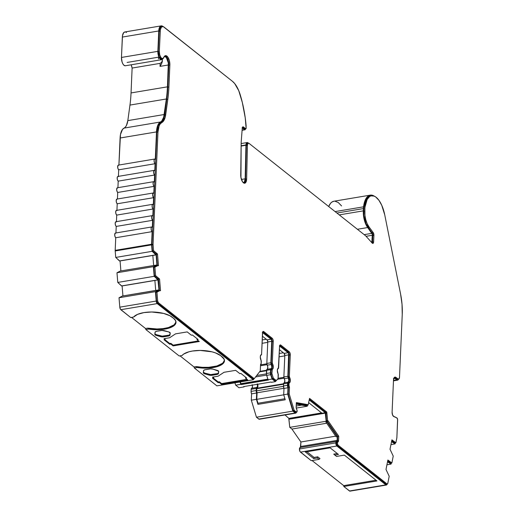 <?xml version="1.0" encoding="UTF-8"?>
<svg xmlns="http://www.w3.org/2000/svg" width="517" height="517" viewBox="0 0 517 517"><rect width="100%" height="100%" fill="white"/><g stroke="black" fill="none" stroke-linecap="round" stroke-linejoin="round"><path stroke-width="0.78" d="M133.586 317.063A20.945 8.22 2.5 0 1 143.894 312.604L137.509 314.388L133.586 317.063L130.717 317.541L120.829 309.702L157.233 303.602A2.462 1.079 -99.5 0 1 156.205 301.056L155.436 291.653L158.758 289.921L122.355 296.028L119.033 297.753L155.436 291.653L119.033 297.753L119.802 307.156L156.205 301.056L119.802 307.156A2.462 1.079 80.5 0 0 120.829 309.702L157.233 303.602L253.285 379.756L254.099 378.709L253.285 379.756L216.882 385.856L194.347 367.988L193.998 366.934L196.182 366.572A20.945 8.22 -177.5 0 0 224.462 360.433L222.646 363.238L216.959 365.965L208.584 367.322L202.328 367.316L196.182 366.572L197.21 367.509L196.182 366.572L193.998 366.934L180.006 355.845L193.998 366.934L194.347 367.988L197.21 367.509L194.347 367.988L216.882 385.856L253.285 379.756L157.233 303.602L156.205 301.056L155.436 291.653L158.984 289.979L122.355 296.028L119.033 297.753L119.802 307.156L120.467 309.295L130.717 317.541L133.586 317.063M182.062 355.496A20.945 8.22 2.5 0 1 192.369 351.043A20.945 8.22 2.5 0 1 220.597 355.586L222.11 356.788A20.945 8.22 2.5 0 1 224.468 360.814A20.945 8.22 2.5 0 1 197.21 367.509L203.278 368.117L209.372 368.02L214.956 367.219L219.563 365.79L222.782 363.852L224.346 361.57L224.113 359.147L220.597 355.586L215.486 352.891L212.099 351.857L200.215 350.436L192.369 351.043L188.931 351.799L183.671 354.067L182.062 355.496L179.199 355.98L182.062 355.496M241.148 143.364A17.248 7.561 -99.5 0 1 241.18 142.395A17.248 7.561 -99.5 0 1 241.239 141.412A17.248 7.561 80.5 0 0 241.18 142.395A17.248 7.561 80.5 0 0 241.148 143.364L240.954 177.564L242.531 181.797L243.649 182.96L244.774 183.225L245.737 182.546L246.635 178.901A6.372 2.792 -99.5 0 1 244.741 183.231A6.372 2.792 -99.5 0 1 240.735 175.134L241.148 143.364M271.289 369.448A3.283 1.441 80.5 0 0 272.207 367.29A3.283 1.441 80.5 0 0 271.412 363.936L272.504 363.755A0.821 0.362 -99.5 0 1 272.304 362.882L273.241 341.433L272.149 341.621A2.462 1.079 80.5 0 0 271.115 338.454L272.207 338.273L263.748 331.565L262.914 331.591L262.636 332.134L261.576 354.378L260.607 355.476L260.29 356.93L261.079 360.42A3.283 1.441 -99.5 0 1 260.29 356.93A3.283 1.441 -99.5 0 1 261.259 354.895A3.283 1.441 -99.5 0 1 261.318 354.888L261.331 354.882A0.821 0.362 -99.5 0 1 261.318 354.888L261.201 354.908M288.337 382.961A3.283 1.441 80.5 0 0 289.249 380.803A3.283 1.441 80.5 0 0 288.454 377.449L289.546 377.268A0.821 0.362 -99.5 0 1 289.352 376.395L290.289 354.946L289.197 355.127A2.462 1.079 80.5 0 0 288.156 351.967L289.249 351.78L280.789 345.078L279.962 345.104L279.555 346.442L278.618 367.884A0.821 0.362 -99.5 0 1 278.379 368.395L277.655 368.989L277.332 370.443L278.12 373.933A3.283 1.441 -99.5 0 1 277.332 370.443A3.283 1.441 -99.5 0 1 278.308 368.408A3.283 1.441 -99.5 0 1 278.366 368.401L278.372 368.395A0.821 0.362 -99.5 0 1 278.366 368.401L278.249 368.421M391.033 464.104L386.929 464.789L391.033 464.104L391.233 463.077L391.033 464.104L387.524 461.823L391.033 464.104M336.502 441.421L300.19 447.509A2.462 1.079 80.5 0 0 300.144 447.515A2.462 1.079 80.5 0 0 299.421 448.995A2.462 1.079 80.5 0 0 300.461 452.117L336.864 446.016L385.882 484.875L349.479 490.982A2.462 1.079 80.5 0 0 349.983 491.144L386.386 485.043A2.462 1.079 -99.5 0 1 385.882 484.875L349.479 490.982L343.824 486.497L376.951 480.946L344.38 455.122L336.554 456.433L334.809 455.05L338.448 454.443L330.117 447.838L305.366 451.987L313.696 458.592L317.335 457.984L319.079 459.361L311.253 460.673L300.461 452.117L336.864 446.016A2.462 1.079 -99.5 0 1 335.824 442.895A2.462 1.079 -99.5 0 1 336.548 441.408A2.462 1.079 -99.5 0 1 336.593 441.408L335.824 442.895L299.421 448.995L335.824 442.895L336.095 444.736L336.864 446.016L385.882 484.875L386.593 484.959L387.052 484.067M387.046 484.099A2.462 1.079 -99.5 0 1 386.386 485.043M395.046 443.916L390.955 444.601L395.046 443.916L395.253 442.888L395.046 443.916L391.543 441.641L395.046 443.916M396.177 417.684L395.686 417.258A2.462 1.079 -99.5 0 1 396.054 417.536M395.686 417.258L393.327 416.23L395.686 417.258M393.915 378.121A4.104 1.803 -99.5 0 1 393.999 378.101A4.104 1.803 -99.5 0 1 394.846 378.379L393.754 378.56L394.846 378.379L396.739 379.879L393.489 380.428L396.739 379.879L397.476 380.169L398.588 378.942M398.51 379.168A4.104 1.803 -99.5 0 1 397.579 380.157A4.104 1.803 -99.5 0 1 396.739 379.879L394.846 378.379L393.456 378.425M374.683 196.415L371.342 195.09L368.272 195.975L365.765 198.987L364.795 201.21L363.548 206.819A14.405 6.314 80.5 0 0 363.406 208.597L336.916 213.036L363.406 208.597A14.405 6.314 -99.5 0 1 363.548 206.819L335.087 211.589L363.548 206.819A23.491 10.301 -99.5 0 1 370.262 195.142A23.491 10.301 -99.5 0 1 374.334 196.176M370.262 195.142L333.859 201.242A23.491 10.301 80.5 0 0 328.689 206.516L330.531 203.33L331.869 202.076L333.885 201.236M363.302 210.865L339.255 214.891L363.302 210.865L363.47 215.395L364.323 220.009L365.777 224.21L367.671 227.551A14.405 6.314 -99.5 0 1 363.302 210.865L363.406 208.597L363.302 210.865M371.833 242.699L372.311 234.201L367.671 227.551L357.396 229.277L367.671 227.551L371.93 233.341L364.162 234.64L371.93 233.341A1.641 0.717 -99.5 0 1 372.427 235.241L366.081 236.308L372.427 235.241L372.143 241.762L371.167 241.93L372.143 241.762A1.641 0.717 -99.5 0 1 371.846 242.686M127.822 120.616L164.225 114.515L166.364 98.98L129.961 105.08L127.822 120.616L164.225 114.515A16.428 7.199 -99.5 0 1 160.464 121.993L124.067 128.1A16.428 7.199 80.5 0 0 127.822 120.616L129.961 105.08A82.132 36.003 80.5 0 0 131.04 92.937L167.437 86.837A82.132 36.003 -99.5 0 1 166.364 98.98L129.961 105.08A82.132 36.003 80.5 0 0 131.04 92.937L167.437 86.837A82.132 36.003 -99.5 0 1 166.364 98.98L163.676 117.172L161.756 120.997L160.464 121.993L124.067 128.1A16.428 7.199 80.5 0 0 120.093 138.007L156.496 131.906A16.428 7.199 -99.5 0 1 160.464 121.993L158.932 123.279L157.717 125.45L156.496 131.906L120.093 138.007L118.91 165.039L120.48 134.491L122.535 129.379L125.36 127.098L126.445 125.469L127.822 120.616M155.3 159.184L156.496 131.906L155.3 159.184L154.467 159.21L154.066 160.548L154.331 162.416L155.106 163.715A2.462 1.079 -99.5 0 1 154.072 161.078A2.462 1.079 -99.5 0 1 154.796 159.023A2.462 1.079 -99.5 0 1 155.3 159.184M154.796 159.023L118.393 165.123A2.462 1.079 80.5 0 0 117.669 167.185A2.462 1.079 80.5 0 0 118.703 169.815L155.106 163.715L118.703 169.815L118.419 176.355L118.703 169.815L117.928 168.516L117.663 166.655L118.458 165.117M154.809 170.507L155.106 163.715L154.809 170.507L153.976 170.532L153.575 171.87L153.833 173.738L154.609 175.037A2.462 1.079 -99.5 0 1 153.581 172.4A2.462 1.079 -99.5 0 1 154.299 170.339A2.462 1.079 -99.5 0 1 154.809 170.507M154.299 170.339L117.902 176.446A2.462 1.079 80.5 0 0 117.178 178.501A2.462 1.079 80.5 0 0 118.206 181.137L154.609 175.037L118.206 181.137L117.921 187.677L118.206 181.137L117.43 179.838L117.172 177.971L117.572 176.633L118.406 176.607M154.312 181.829L154.609 175.037L154.312 181.829L153.478 181.855L153.077 183.192L153.342 185.054L154.118 186.353A2.462 1.079 -99.5 0 1 153.084 183.722A2.462 1.079 -99.5 0 1 153.808 181.661A2.462 1.079 -99.5 0 1 154.312 181.829M153.808 181.661L117.404 187.761A2.462 1.079 80.5 0 0 116.68 189.823A2.462 1.079 80.5 0 0 117.714 192.46L154.118 186.353L117.714 192.46L117.43 198.993L117.714 192.46L116.939 191.161L116.674 189.293L117.469 187.755M153.82 193.145L154.118 186.353L153.82 193.145L152.987 193.171L152.586 194.508L152.845 196.376L153.62 197.675A2.462 1.079 -99.5 0 1 152.593 195.038A2.462 1.079 -99.5 0 1 153.31 192.983A2.462 1.079 -99.5 0 1 153.82 193.145M153.31 192.983L116.907 199.084A2.462 1.079 80.5 0 0 116.189 201.145A2.462 1.079 80.5 0 0 117.217 203.776L153.62 197.675L117.217 203.776L116.932 210.316L117.217 203.776L116.441 202.477L116.183 200.615L116.971 199.077M153.323 204.467L153.62 197.675L153.323 204.467L152.496 204.493L152.088 205.831L152.353 207.698L153.129 208.997A2.462 1.079 -99.5 0 1 152.095 206.361A2.462 1.079 -99.5 0 1 152.819 204.299A2.462 1.079 -99.5 0 1 153.323 204.467M152.819 204.299L116.415 210.406A2.462 1.079 80.5 0 0 115.692 212.461A2.462 1.079 80.5 0 0 116.726 215.098L153.129 208.997L116.726 215.098L116.441 221.638L116.726 215.098L115.95 213.799L115.685 211.931L116.092 210.593L116.92 210.568M152.832 215.789L153.129 208.997L152.832 215.789L151.998 215.815L151.597 217.153L151.856 219.014L152.631 220.313A2.462 1.079 -99.5 0 1 151.604 217.683A2.462 1.079 -99.5 0 1 152.328 215.621A2.462 1.079 -99.5 0 1 152.832 215.789M152.328 215.621L115.924 221.722A2.462 1.079 80.5 0 0 115.201 223.783A2.462 1.079 80.5 0 0 116.228 226.42L152.631 220.313L116.228 226.42L115.944 232.96L116.228 226.42L115.459 225.115L115.194 223.254L115.595 221.916L116.428 221.89M152.334 227.105L152.631 220.313L152.334 227.105L151.507 227.137L151.1 228.469L151.365 230.336L152.14 231.635A2.462 1.079 -99.5 0 1 151.106 228.999A2.462 1.079 -99.5 0 1 151.83 226.944A2.462 1.079 -99.5 0 1 152.334 227.105M151.83 226.944L115.427 233.044A2.462 1.079 80.5 0 0 114.709 235.106A2.462 1.079 80.5 0 0 115.737 237.736L152.14 231.635L115.737 237.736L115.188 250.351L151.591 244.25L152.14 231.635L151.591 244.25L115.188 250.351A2.462 1.079 80.5 0 0 115.201 250.965L151.604 244.864A2.462 1.079 -99.5 0 1 151.591 244.25A2.462 1.079 80.5 0 0 151.604 244.864L115.201 250.965L115.73 257.427L152.134 251.327L151.604 244.864L152.134 251.327L115.73 257.427L119.479 260.943L155.882 254.842L152.134 251.327L156.102 254.9L156.929 264.975L120.306 271.024L116.978 272.75L153.381 266.649L156.709 264.917L153.381 266.649L116.978 272.75L117.773 282.424L154.176 276.324L153.381 266.649L154.176 276.324L117.773 282.424L121.527 285.946L157.931 279.846L154.176 276.324L158.157 279.897L158.984 289.979L157.931 279.846L121.527 285.946L158.157 279.897L154.88 280.447L155.701 290.438L154.88 280.447L121.754 286.004L117.773 282.424L116.978 272.75L120.306 271.024L156.929 264.975L156.102 254.9L119.479 260.943L156.102 254.9L152.825 255.45L153.646 265.434L152.825 255.45L119.705 261.001L115.73 257.427L115.201 250.965A2.462 1.079 -99.5 0 1 115.188 250.351L115.737 237.736L114.961 236.437L114.703 234.576L115.491 233.038M279.374 345.899L288.124 352.723L288.641 353.589L287.879 376.279L288.867 380.635L287.575 383.194L287.497 385.928L287.988 387.75L287.71 394.083L292.848 411.125L295.201 412.986L258.797 419.087L256.451 417.225L292.848 411.125L295.201 412.986L258.797 419.087A2.462 1.079 80.5 0 0 259.301 419.255L295.705 413.154A2.462 1.079 -99.5 0 1 295.201 412.986L296.021 412.967L296.435 411.668M296.364 412.211A2.462 1.079 -99.5 0 1 295.705 413.154M241.116 145.762L245.963 144.947A4.104 1.803 -99.5 0 1 247.171 142.55A4.104 1.803 -99.5 0 1 248.011 142.821L246.654 142.834L245.95 145.245L241.116 146.059L245.95 145.245L245.161 178.824L241.426 179.444L245.161 178.824A5.551 2.436 -99.5 0 1 243.513 182.604A5.551 2.436 -99.5 0 1 243.21 182.617L244.379 182.003L245.161 178.824L245.963 144.947L241.116 145.762M242.292 127.893A1.641 0.717 -99.5 0 1 242.357 127.938L244.593 129.709L242.111 130.122L244.903 129.819L245.413 128.63M245.407 128.907A1.641 0.717 -99.5 0 1 244.929 129.819A1.641 0.717 -99.5 0 1 244.593 129.709L242.072 127.822M162.984 26.516L161.394 25.85L160.096 26.509L159.171 28.312L158.751 30.968A8.214 3.6 -99.5 0 1 161.181 25.869A8.214 3.6 -99.5 0 1 162.868 26.425L162.984 26.516M161.181 25.869L124.778 31.976A8.214 3.6 80.5 0 0 122.348 37.069L158.751 30.968L122.348 37.069L121.463 57.445L157.866 51.345L158.751 30.968L157.937 53.329L158.971 57.154L160.742 59.455L161.679 59.681L163.126 58.156M337.11 440.381A1.641 0.717 -99.5 0 1 336.619 441.402A1.641 0.717 -99.5 0 1 336.593 441.408L337.11 440.381L300.707 446.488L337.11 440.381L337.271 436.671L327.035 421.924L337.271 436.671L337.11 440.381M300.222 447.502A1.641 0.717 80.5 0 0 300.707 446.488L300.9 441.983L335.688 436.154L300.9 441.983L291.924 429.052L289.779 427.346L288.861 419.248L325.258 413.148L326.182 421.245L289.779 427.346L326.182 421.245L327.035 421.924L325.943 422.105L336.179 436.852L337.271 436.671L336.179 436.852L325.943 422.105L327.035 421.924L326.182 421.245L325.258 413.148L288.861 419.248L288.88 418.796L322.007 413.238L325.283 412.695L325.258 413.148L325.283 412.695L322.007 413.238L308.701 402.698L322.007 413.238L288.88 418.796L289.779 427.346L291.924 429.052L300.9 441.983L300.383 447.425M296.254 408.075L307.247 406.233L307.512 405.179L307.247 406.233L296.254 408.075M365.868 236.069L372.214 243.087L373.145 243.287L373.617 241.885A2.462 1.079 -99.5 0 1 372.886 243.41A2.462 1.079 -99.5 0 1 372.214 243.087L365.868 236.069A7.393 3.238 -99.5 0 0 365.364 235.59A7.393 3.238 -99.5 0 1 365.868 236.069M372.285 243.158A2.462 1.079 80.5 0 0 372.524 242.066L373.617 241.885L373.901 235.358L372.809 235.545L372.524 242.066L373.617 241.885L373.901 235.358L372.809 235.545A2.462 1.079 80.5 0 0 372.059 232.689L373.151 232.508A2.462 1.079 -99.5 0 1 373.901 235.358L373.151 232.508L368.892 226.717L367.8 226.898L372.059 232.689L373.151 232.508L368.892 226.717A13.584 5.952 -99.5 0 1 364.776 210.981L363.684 211.162A13.584 5.952 80.5 0 0 367.8 226.898L368.892 226.717L367.109 223.564L365.739 219.602L364.931 215.253L364.873 208.713L363.781 208.9L363.684 211.162L364.776 210.981L364.873 208.713A13.584 5.952 -99.5 0 1 365.008 207.039L363.916 207.22A13.584 5.952 80.5 0 0 363.781 208.9L364.873 208.713A13.584 5.952 -99.5 0 1 365.008 207.039A22.67 9.939 -99.5 0 1 371.49 195.769A22.67 9.939 -99.5 0 1 384.751 214.891L400.572 293.947A40.248 17.643 -99.5 0 1 402.245 314.407L399.512 377.126A3.283 1.441 -99.5 0 1 398.536 379.168A3.283 1.441 -99.5 0 1 397.864 378.942L396.772 379.129A3.283 1.441 80.5 0 0 397.444 379.349L398.536 379.168M371.49 195.769L370.398 195.949A22.67 9.939 80.5 0 0 363.916 207.22L365.008 207.039L367.148 199.478L369.571 196.57L370.999 195.878L374.134 196.092L375.756 196.996L378.929 200.292L381.746 205.288L384.751 214.891L400.572 293.947L402.032 304.332L402.245 314.407L399.512 377.126L398.975 378.909L398.452 379.174L395.97 377.442L394.878 377.623L396.772 379.129L397.864 378.942L395.97 377.442L394.878 377.623A4.931 2.158 80.5 0 0 394.439 377.365M393.502 380.169A4.931 2.158 -99.5 0 1 394.956 377.113A4.931 2.158 -99.5 0 1 395.97 377.442L395.085 377.1L394.303 377.494L393.502 380.169L392.099 412.152L392.545 414.892L393.754 416.534A3.283 1.441 -99.5 0 1 392.099 412.152L393.502 380.169M336.683 442.222L337.775 442.035A1.641 0.717 -99.5 0 1 337.808 442.035L337.291 443.011A1.641 0.717 -99.5 0 1 337.775 442.035L336.716 442.216A1.641 0.717 80.5 0 0 336.683 442.222A1.641 0.717 80.5 0 0 336.199 443.198L337.291 443.011L337.989 445.079A1.641 0.717 -99.5 0 1 337.291 443.011L336.199 443.198A1.641 0.717 80.5 0 0 336.897 445.26L337.989 445.079L387.007 483.938L337.989 445.079L336.897 445.26L385.915 484.125L387.252 484.054L387.782 483.401L389.204 476.28L385.999 469.462L387.879 460.027L391.86 462.974L393.23 456.091L390.025 449.279L391.905 439.838L395.873 442.778L396.823 438.028A1.641 0.717 -99.5 0 0 396.869 437.66L397.592 419.365L396.81 417.865L393.754 416.534L396.81 417.865A1.641 0.717 -99.5 0 1 397.638 420.056L396.869 437.66A1.641 0.717 -99.5 0 1 396.823 438.028L395.873 442.778L394.781 442.966L395.873 442.778L392.416 440.536L391.744 440.646L392.416 440.536L391.905 439.838L390.025 449.279L393.23 456.091L391.86 462.974L390.768 463.154L391.86 462.974L388.39 460.718L387.718 460.834L388.39 460.718L387.879 460.027L385.999 469.462L389.204 476.28L387.782 483.401A1.641 0.717 -99.5 0 1 387.343 484.048A1.641 0.717 -99.5 0 1 387.007 483.938L385.915 484.125A1.641 0.717 80.5 0 0 386.251 484.235L387.343 484.048M391.686 440.949L394.781 442.966L391.686 440.949M387.66 461.138L390.768 463.154L387.66 461.138M338.577 440.497A2.462 1.079 -99.5 0 1 337.847 442.029A2.462 1.079 -99.5 0 1 337.808 442.035L338.499 441.111L338.764 436.232L337.672 436.413L337.485 440.684L338.577 440.497L338.764 436.232L328.217 421.025L327.125 421.213L337.672 436.413L338.764 436.232L328.217 421.025L327.578 420.521L326.486 420.702L327.125 421.213L328.217 421.025L327.578 420.521L326.738 413.135L325.645 413.322L326.486 420.702L327.578 420.521L326.783 412.055L325.691 412.236L325.645 413.322L326.738 413.135L326.783 412.055L309.554 398.394L308.1 405.082L307.008 405.263L308.1 405.082L307.46 404.572L306.368 404.759L307.008 405.263L306.368 404.759L307.46 404.572L296.344 402.601L296.176 407.551L296.752 409.483A2.462 1.079 -99.5 0 1 296.157 406.866L296.344 402.601L307.46 404.572L308.1 405.082L309.554 398.394L326.783 412.055L325.691 412.236L309.509 399.408L325.691 412.236L326.486 420.702L337.672 436.413L337.485 440.684L338.577 440.497M336.813 442.197A2.462 1.079 80.5 0 0 337.485 440.684L337.006 442.093M296.331 402.976L306.368 404.759L296.331 402.976M289.274 382.806L288.215 382.981A0.821 0.362 80.5 0 0 288.202 382.981A0.821 0.362 80.5 0 0 287.956 383.491L289.048 383.31L288.958 385.411L289.048 383.31L287.956 383.491L287.866 385.598L288.958 385.411L289.481 387.356A1.641 0.717 -99.5 0 1 288.958 385.411L287.866 385.598A1.641 0.717 80.5 0 0 288.389 387.537L289.481 387.356L289.197 393.909L289.481 387.356L288.389 387.537L288.105 394.09L289.197 393.909L294.147 410.317L289.197 393.909L288.105 394.09L293.055 410.504L294.147 410.317L296.325 412.049L294.147 410.317L293.055 410.504L295.233 412.23L296.616 412.165L297.146 411.183L296.752 409.483A1.641 0.717 -99.5 0 1 297.146 411.183A1.641 0.717 -99.5 0 1 296.661 412.159A1.641 0.717 -99.5 0 1 296.325 412.049L295.233 412.23A1.641 0.717 80.5 0 0 295.569 412.34L296.661 412.159M289.048 383.31A0.821 0.362 -99.5 0 1 289.294 382.8A0.821 0.362 -99.5 0 1 289.307 382.8L290.018 382.212L290.334 380.751L289.546 377.268A3.283 1.441 -99.5 0 1 290.341 380.693A3.283 1.441 -99.5 0 1 289.365 382.793A3.283 1.441 -99.5 0 1 289.307 382.8L289.048 383.31M288.602 382.813L289.242 380.939L288.454 377.449L289.546 377.268L289.352 376.395L288.26 376.576A0.821 0.362 80.5 0 0 288.454 377.449L288.26 376.576L289.352 376.395L290.289 354.946L289.197 355.127L288.26 376.576L289.197 355.127L288.932 353.266L288.156 351.967L289.249 351.78A2.462 1.079 -99.5 0 1 290.289 354.946L290.024 353.085L289.249 351.78L280.789 345.078L279.859 345.233L280.789 345.078A2.462 1.079 -99.5 0 0 280.285 344.91A2.462 1.079 -99.5 0 0 279.555 346.442L278.366 368.401M279.8 345.343L288.156 351.967L279.8 345.343M278.12 373.933A0.821 0.362 -99.5 0 1 278.32 374.806L278.178 377.953A1.641 0.717 -99.5 0 1 277.913 378.845L276.337 380.583L275.244 380.771L276.337 380.583L273.364 378.231L272.272 378.412L275.244 380.771L272.272 378.412L273.364 378.231L272.045 374.192L270.953 374.373L272.272 378.412L270.953 374.373L272.045 374.192A1.641 0.717 -99.5 0 1 271.864 372.951L270.772 373.132A1.641 0.717 80.5 0 0 270.953 374.373L270.772 373.132L271.864 372.951L272.007 369.797L270.914 369.978L270.772 373.132L270.914 369.978L272.007 369.797A0.821 0.362 -99.5 0 1 272.246 369.287L271.173 369.468A0.821 0.362 80.5 0 0 271.154 369.474A0.821 0.362 80.5 0 0 270.914 369.978L271.173 369.468L272.246 369.287A0.821 0.362 -99.5 0 1 272.265 369.287L272.97 368.699L273.293 367.238L272.504 363.755A3.283 1.441 -99.5 0 1 273.293 367.18A3.283 1.441 -99.5 0 1 272.317 369.28A3.283 1.441 -99.5 0 1 272.265 369.287L271.897 373.571L273.364 378.231L276.337 380.583L278.101 378.489L278.12 373.933M271.561 369.306L272.2 367.425L271.412 363.936L272.504 363.755L272.304 362.882L271.212 363.063A0.821 0.362 80.5 0 0 271.412 363.936L271.212 363.063L272.304 362.882L273.241 341.433L272.149 341.621L271.212 363.063L272.149 341.621L271.89 339.753L271.115 338.454L272.207 338.273A2.462 1.079 -99.5 0 1 273.241 341.433L272.982 339.572L272.207 338.273L263.748 331.565L262.817 331.72L263.748 331.565A2.462 1.079 -99.5 0 0 263.243 331.397A2.462 1.079 -99.5 0 0 262.513 332.929L261.576 354.378A0.821 0.362 -99.5 0 1 261.337 354.882M262.759 331.83L271.115 338.454L262.759 331.83M165.511 56.082L167.521 58.686L168.251 60.748L168.775 65.271L169.867 65.09L169.343 60.56L167.663 56.889L165.543 55.642L164.606 56.153L163.895 57.368A6.98 3.063 -99.5 0 1 165.492 55.649A6.98 3.063 -99.5 0 1 169.867 65.09L168.91 86.953A82.953 36.364 80.5 0 1 167.825 99.219L165.11 117.546L163.094 121.56L160.283 123.828L159.126 125.896L157.963 132.022L153.058 244.367A1.641 0.717 -99.5 0 0 153.071 244.774L153.549 250.661L157.504 254.002L158.467 265.693L157.924 265.557L154.893 267.134L155.598 275.658L159.559 279.006L160.516 290.696L159.979 290.56L156.948 292.137L157.672 300.965L158.357 302.665L254.241 378.683L260.264 370.928L260.549 364.427L261.182 363.419L261.079 360.42A0.821 0.362 -99.5 0 1 261.272 361.293L261.182 363.419A1.641 0.717 -99.5 0 1 260.697 364.44A1.641 0.717 -99.5 0 1 260.549 364.427L260.264 370.928L254.241 378.683L253.149 378.864L254.241 378.683L213.611 346.468L158.357 302.665L157.265 302.846L253.149 378.864L157.265 302.846L158.357 302.665A1.641 0.717 -99.5 0 1 157.672 300.965L156.58 301.146A1.641 0.717 80.5 0 0 157.265 302.846L156.58 301.146L157.672 300.965L156.948 292.137L155.856 292.325L156.58 301.146L155.856 292.325L159.979 290.56L158.887 290.741L155.856 292.325L158.887 290.741L160.516 290.696L159.559 279.006L158.467 279.186L159.404 290.657L158.467 279.186L159.559 279.006L157.924 279.051L159.016 278.87L155.598 275.658L154.505 275.839L157.924 279.051L154.505 275.839L155.598 275.658L154.893 267.134L153.801 267.321L154.505 275.839L153.801 267.321L154.893 267.134L157.924 265.557L156.832 265.744L153.801 267.321L156.832 265.744L158.467 265.693L157.504 254.002L156.412 254.183L157.355 265.654L156.412 254.183L157.504 254.002L155.875 254.047L156.968 253.866L153.549 250.661L152.457 250.842L155.875 254.047L152.457 250.842L153.549 250.661L153.071 244.774L151.979 244.961L152.457 250.842L151.979 244.961L153.071 244.774A1.641 0.717 -99.5 0 1 153.058 244.367L151.966 244.547A1.641 0.717 80.5 0 0 151.979 244.961A1.641 0.717 -99.5 0 1 151.966 244.547L153.058 244.367L157.963 132.022L156.871 132.203L151.966 244.547L156.871 132.203L157.963 132.022A15.607 6.844 -99.5 0 1 161.737 122.607L160.645 122.794A15.607 6.844 80.5 0 0 156.871 132.203L158.034 126.077L159.191 124.009L160.645 122.794A17.248 7.561 80.5 0 0 164.593 114.936L165.686 114.755A17.248 7.561 -99.5 0 1 161.737 122.607L160.645 122.794L163.146 120.028L164.593 114.936L165.686 114.755L167.825 99.219L166.732 99.4L164.593 114.936L166.732 99.4A82.953 36.364 80.5 0 0 167.818 87.134L168.91 86.953A82.953 36.364 -99.5 0 1 167.825 99.219L166.732 99.4A82.953 36.364 80.5 0 0 167.818 87.134L168.91 86.953L169.867 65.09L168.775 65.271L167.818 87.134L168.775 65.271A6.98 3.063 80.5 0 0 164.962 55.855M161.55 58.867L160.742 58.673L159.197 56.683L158.241 51.648A5.338 2.339 80.5 0 0 161.588 58.86L162.681 58.679A5.338 2.339 -99.5 0 1 159.333 51.461L158.241 51.648L159.333 51.461L160.225 31.085L159.133 31.272L158.241 51.648L159.133 31.272L160.225 31.085A7.393 3.238 -99.5 0 1 162.409 26.496A7.393 3.238 -99.5 0 1 163.928 26.994L232.463 81.331A23.821 10.443 -99.5 0 1 240.327 95.102A68.257 29.921 -99.5 0 1 246.092 125.411L246.131 128.229A0.821 0.362 -99.5 0 1 245.885 128.823A0.821 0.362 -99.5 0 1 245.717 128.772L244.625 128.953A0.821 0.362 80.5 0 0 244.793 129.011A0.821 0.362 80.5 0 0 244.935 128.901M244.78 129.011L242.492 127.26L244.625 128.953L245.872 128.83L246.131 128.229L245.22 117.721L242.318 102.469L238.751 90.669L234.731 83.625L232.463 81.331L163.262 26.6L161.433 27.078L160.348 29.812L159.333 51.461L159.734 54.925L161.02 57.736L162.642 58.686L163.895 57.368A5.338 2.339 -99.5 0 1 162.681 58.679M162.409 26.496L161.317 26.684A7.393 3.238 80.5 0 0 159.133 31.272L159.869 27.95L161.511 26.664M245.717 128.772L243.481 127.001L242.551 127.156L243.481 127.001L243.055 126.827L242.253 128.222A2.462 1.079 -99.5 0 1 242.977 126.833A2.462 1.079 -99.5 0 1 243.481 127.001L245.717 128.772M242.253 128.222L241.239 141.412L242.253 128.222M244.173 183.199A6.372 2.792 80.5 0 0 245.543 179.082L246.635 178.901L247.423 145.348L246.331 145.529L245.543 179.082L246.635 178.901L247.436 145.083L246.344 145.264L247.436 145.083A3.283 1.441 -99.5 0 1 248.399 143.177A3.283 1.441 -99.5 0 1 249.071 143.396L365.364 235.59L249.071 143.396L247.992 143.403L247.436 145.083L246.344 145.264L246.525 144.256L247.41 143.351M248.399 143.177L247.307 143.358A3.283 1.441 80.5 0 0 246.344 145.264L245.543 179.082L244.644 182.734M163.753 57.083L164.58 56.637L165.518 56.864L166.455 57.736L168.316 62.99L167.437 86.837L168.393 64.974L160.024 66.376L160.154 63.358L161.498 62.428L162.241 60.974L161.498 62.428L160.154 63.358L132.126 68.057L131.04 92.937L132.126 68.057L131.124 64.799A6.98 3.063 80.5 0 1 132.126 68.057L160.154 63.358L160.024 66.376L168.393 64.974A6.159 2.701 -99.5 0 0 164.535 56.644A6.159 2.701 -99.5 0 0 164.167 56.767M260.348 355.883L260.865 354.856M262.326 332.386L271.082 339.21L271.742 340.697L270.837 362.766L271.819 367.122L271.58 368.214L270.585 369.274L270.443 373.765L272.084 379.045L275.367 381.649L276.33 380.59L275.367 381.649L271.367 382.322L275.367 381.649L272.084 379.045L268.077 379.717L266.656 375.368L270.656 374.696A2.462 1.079 -99.5 0 1 270.397 372.828L266.391 373.5L266.526 370.353L270.533 369.681A1.641 0.717 -99.5 0 1 271.018 368.66L267.043 369.325A1.641 0.717 80.5 0 0 267.018 369.332A1.641 0.717 80.5 0 0 266.526 370.353L270.533 369.681L270.397 372.828L266.391 373.5A2.462 1.079 80.5 0 0 266.656 375.368L270.656 374.696L272.084 379.045L268.077 379.717L266.442 374.437L266.85 369.409L271.018 368.66A1.641 0.717 -99.5 0 1 271.05 368.66A2.462 1.079 -99.5 0 0 271.089 368.653A2.462 1.079 -99.5 0 0 271.826 367.076A2.462 1.079 -99.5 0 0 271.231 364.504A1.641 0.717 -99.5 0 1 270.837 362.766L266.83 363.438L267.767 341.989A1.641 0.717 80.5 0 0 267.076 339.882L262.371 336.153L267.076 339.882L271.082 339.21L267.076 339.882L267.767 341.989L271.774 341.317L267.767 341.989L266.83 363.438A1.641 0.717 80.5 0 0 267.224 365.176L271.231 364.504L267.224 365.176L266.83 363.438L270.837 362.766L271.774 341.317A1.641 0.717 -99.5 0 0 271.082 339.21L262.623 332.502A1.641 0.717 -99.5 0 0 262.565 332.457M277.39 369.397L277.907 368.369M296.293 403.764L306.394 405.554L307.247 406.233L306.394 405.554L296.293 403.764M309.36 400.068L325.283 412.695L309.36 400.068M248.451 143.17L248.011 142.821L248.451 143.17M372.376 242.925L372.634 233.981L366.017 223.751L363.839 215.44L363.781 208.9A13.584 5.952 -99.5 0 1 363.916 207.22L366.055 199.659L368.479 196.757L370.424 195.943M397.883 379.09L396.772 379.129L394.878 377.623M386.16 484.235L336.897 445.26L336.199 443.198L336.716 442.216M295.524 412.346L293.055 410.504L288.105 394.09L288.215 382.981M305.301 405.742L306.394 405.554L305.301 405.742L296.28 404.139L305.301 405.742M288.034 382.179L284.085 382.838A1.641 0.717 80.5 0 0 284.059 382.845A1.641 0.717 80.5 0 0 283.575 383.866L287.575 383.194L287.484 385.294L283.484 385.966A2.462 1.079 80.5 0 0 283.982 388.422L287.988 387.75L287.71 394.083L283.71 394.755L285.229 399.796L257.925 404.372L256.406 399.331L251.307 400.184L251.585 393.851L256.684 392.998L256.406 399.331L251.307 400.184L256.451 417.225L292.848 411.125L287.71 394.083L283.71 394.755L283.982 388.422L287.988 387.75A2.462 1.079 -99.5 0 1 287.484 385.294L283.484 385.966L283.575 383.866L287.575 383.194A1.641 0.717 -99.5 0 1 288.066 382.173A1.641 0.717 -99.5 0 1 288.092 382.166A2.462 1.079 -99.5 0 0 288.137 382.166A2.462 1.079 -99.5 0 0 288.867 380.59A2.462 1.079 -99.5 0 0 288.273 378.017A1.641 0.717 -99.5 0 1 287.879 376.279L283.872 376.945L284.809 355.502A1.641 0.717 80.5 0 0 284.117 353.389L279.419 349.66L284.117 353.389L288.124 352.723L284.117 353.389L284.809 355.502L288.816 354.83L284.809 355.502L283.872 376.945A1.641 0.717 80.5 0 0 284.266 378.69L288.273 378.017L284.266 378.69L283.872 376.945L287.879 376.279L288.816 354.83A1.641 0.717 -99.5 0 0 288.124 352.723L279.665 346.015A1.641 0.717 -99.5 0 0 279.607 345.97M259.237 419.261L256.451 417.225L251.307 400.184L251.585 393.851L256.684 392.998A2.462 1.079 -99.5 0 1 256.18 390.542L251.081 391.401A2.462 1.079 80.5 0 0 251.585 393.851L251.094 392.028L251.172 389.295L256.27 388.441L256.18 390.542L251.081 391.401L251.172 389.295L256.27 388.441A1.641 0.717 -99.5 0 1 256.755 387.42A1.641 0.717 -99.5 0 1 256.787 387.42L256.322 388.034L256.18 390.542L256.684 392.998L256.406 399.331L257.925 404.372L257.977 403.247L256.794 399.337L257.085 392.784L256.555 390.846L256.91 388.228A0.821 0.362 80.5 0 0 256.891 388.228A0.821 0.362 80.5 0 0 256.652 388.739L256.555 390.846A1.641 0.717 80.5 0 0 257.085 392.784L256.794 399.337L257.925 404.372L285.229 399.796L283.71 394.755L283.982 388.422L283.484 385.966L283.626 383.459L284.085 382.838M251.689 388.273A1.641 0.717 80.5 0 0 251.663 388.273A1.641 0.717 80.5 0 0 251.172 389.295L251.689 388.273L256.729 387.427M257.376 384.299A2.462 1.079 -99.5 0 1 256.826 387.414A2.462 1.079 -99.5 0 1 256.787 387.42L257.485 386.49L257.233 383.834M251.734 388.267A2.462 1.079 80.5 0 0 252.283 385.152M238.964 387.75L244.063 386.897L244.451 386.464L244.063 386.897L238.964 387.75L235.681 385.146L268.459 380.014L268.077 379.717L268.459 380.014L241.155 384.59L240.392 381.914L241.155 384.59L240.78 384.293L235.681 385.146L234.925 382.832L235.681 385.146L238.964 387.75M277.881 368.653A1.641 0.717 -99.5 0 1 277.506 369.364M284.13 382.838A2.462 1.079 80.5 0 0 284.861 381.262A2.462 1.079 80.5 0 0 284.266 378.69L284.841 380.622L284.382 382.716M260.839 355.14A1.641 0.717 -99.5 0 1 260.458 355.851M267.089 369.325A2.462 1.079 80.5 0 0 267.819 367.749A2.462 1.079 80.5 0 0 267.224 365.176L267.8 367.109L267.341 369.203M270.986 382.018L243.681 386.593L244.063 386.897L243.681 386.593L270.986 382.018L271.367 382.322L270.986 382.018M257.298 388.067L257.938 386.186L257.737 384.241A3.283 1.441 80.5 0 1 256.962 388.222M284.906 398.73L257.977 403.247L284.906 398.73M240.017 381.979L240.78 384.293L240.017 381.979M162.325 61.562L162.39 60.017L161.569 63.791L162.325 61.562M160.05 66.338L161.569 63.791L160.05 66.338M218.206 382.716L212.526 378.211L213.618 378.024L212.493 377.132L218.103 376.195L224.023 372.292L235.674 370.34L224.023 372.292L218.103 376.195L212.493 377.132L213.618 378.024L213.65 377.268L213.618 378.024L212.526 378.211L218.206 382.716L218.239 381.96L218.206 382.716L219.298 382.528L219.331 381.772L221.619 383.588L221.586 384.338L219.298 382.528L218.206 382.716M213.34 378.069L218.239 381.96L219.331 381.772L219.298 382.528L221.586 384.338L221.619 383.588L247.016 379.329L221.619 383.588L219.331 381.772L218.239 381.96L213.34 378.069M213.308 376.996L213.65 377.268L213.308 376.996M246.603 377.953L245.51 378.134L245.821 377.332L245.51 378.134L246.603 377.953L240.922 373.448L246.603 377.953M239.83 373.629L240.922 373.448L239.83 373.629L235.674 370.34L239.83 373.629M247.792 379.95L221.586 384.338L247.792 379.95L245.51 378.134L247.792 379.95M175.547 333.853L187.193 331.901L175.547 333.853L169.621 337.756L175.547 333.853M164.012 338.7L169.621 337.756L164.012 338.7L165.136 339.591L164.012 338.7M164.826 338.564L165.136 339.591L164.826 338.564M198.121 339.52L197.029 339.701L197.061 338.945L197.029 339.701L198.121 339.52L192.44 335.016L198.121 339.52M191.348 335.197L192.44 335.016L191.348 335.197L187.193 331.901L191.348 335.197M173.105 345.905L170.823 344.096L170.856 343.34L173.137 345.149L173.105 345.905L173.137 345.149L198.534 340.89L173.137 345.149L170.856 343.34L170.823 344.096L169.731 344.277L164.044 339.772L165.136 339.591L164.044 339.772L169.731 344.277L169.763 343.521L169.731 344.277L170.823 344.096L173.105 345.905L199.316 341.511L173.105 345.905M199.316 341.511L197.029 339.701L199.316 341.511M164.858 339.637L169.763 343.521L170.856 343.34L169.763 343.521L164.858 339.637M212.991 369.138L217.185 370.346A3.283 1.292 2.5 0 1 218.704 371.51A3.283 1.292 2.5 0 1 218.697 371.549L218.484 373.494A3.283 1.292 2.5 0 1 216.713 374.515L212.306 375.258A3.283 1.292 2.5 0 1 209.023 375.077L204.829 373.875A3.283 1.292 2.5 0 1 203.31 372.705A3.283 1.292 2.5 0 1 203.31 372.673L203.53 370.721A3.283 1.292 2.5 0 1 205.294 369.7L209.708 368.964A3.283 1.292 2.5 0 1 212.991 369.138L210.516 368.873L204.596 369.868L203.53 370.721L203.388 373.009L204.829 373.875L204.861 373.119L204.829 373.875L209.023 375.077L209.055 374.321L209.023 375.077L210.645 375.342L212.306 375.258L212.338 374.502L212.306 375.258L216.713 374.515L216.752 373.759L216.713 374.515L217.418 374.347L218.484 373.494L218.626 371.206L212.991 369.138M203.375 372.143A3.283 1.292 -177.5 0 0 204.861 373.119L209.055 374.321A3.283 1.292 -177.5 0 0 212.338 374.502L216.752 373.759A3.283 1.292 -177.5 0 0 218.517 372.738L218.672 371.316L218.368 373.067L217.45 373.597L210.678 374.586L204.861 373.119L203.42 372.253M168.704 331.908L168.704 331.908A3.283 1.292 2.5 0 1 170.222 333.077A3.283 1.292 2.5 0 1 170.222 333.11L170.003 335.055A3.283 1.292 2.5 0 1 168.238 336.082L163.824 336.819A3.283 1.292 2.5 0 1 160.541 336.645L156.347 335.436A3.283 1.292 2.5 0 1 154.829 334.273A3.283 1.292 2.5 0 1 154.835 334.234L155.055 332.289A3.283 1.292 2.5 0 1 156.819 331.268L161.233 330.525A3.283 1.292 2.5 0 1 164.509 330.706L168.704 331.908L162.034 330.441L156.819 331.268L155.203 331.966L154.835 334.234L155.203 334.9L156.347 335.436L156.38 334.68L156.347 335.436L160.541 336.645L160.58 335.888L160.541 336.645L163.017 336.91L163.824 336.819L163.857 336.069L163.824 336.819L168.238 336.082L168.271 335.326L168.238 336.082L169.492 335.675L170.222 333.11L168.704 331.908M154.893 333.711A3.283 1.292 -177.5 0 0 156.38 334.68L160.58 335.888A3.283 1.292 -177.5 0 0 163.857 336.069L168.271 335.326A3.283 1.292 -177.5 0 0 170.035 334.305L170.196 332.883L169.886 334.628L168.975 335.158L162.196 336.147L156.38 334.68L154.938 333.82M148.734 329.077L154.803 329.684L160.89 329.581L166.48 328.786L171.082 327.351L174.307 325.413L175.864 323.138L175.638 320.714L173.634 318.356L169.873 315.719L163.624 313.425L151.733 311.997L143.894 312.604A20.945 8.22 2.5 0 1 172.116 317.154L173.634 318.356A20.945 8.22 2.5 0 1 175.993 322.382A20.945 8.22 2.5 0 1 148.734 329.077L147.7 328.133A20.945 8.22 -177.5 0 0 175.987 322.001L174.164 324.805L168.484 327.532L163.101 328.612L157 328.974L147.7 328.133L148.734 329.077L145.865 329.555L148.734 329.077M179.199 355.98L145.865 329.555L145.523 328.502L147.7 328.133L145.523 328.502L131.531 317.406L145.523 328.502L145.865 329.555L179.199 355.98M296.196 406.026L301.702 405.102L296.196 406.026M326.712 423.216L291.924 429.052L326.712 423.216M349.847 491.15L343.824 486.497L376.951 480.946L344.38 455.122L336.554 456.433L333.736 454.12L334.809 455.05L338.448 454.443L330.117 447.838L305.366 451.987L313.696 458.592L314.077 457.416L306.904 451.729L314.077 457.416L317.722 456.808L317.335 457.984L313.696 458.592L314.077 457.416L317.722 456.808L319.978 458.598L319.079 459.361L317.335 457.984L317.722 456.808L319.978 458.598L319.079 459.361L311.253 460.673L300.034 451.612L299.421 448.995L300.19 447.509M333.736 454.12L337.291 453.525L333.736 454.12M343.824 486.497L343.721 485.637L376.033 480.215L343.721 485.637L312.068 460.537L343.721 485.637L343.824 486.497M159.081 57.82L159.992 57.419M127.111 62.441L158.777 57.129A6.159 2.701 -99.5 0 1 158.396 58.951M125.366 65.769L123.931 65.252L122.904 63.927L122.077 61.988L121.463 57.445A6.159 2.701 80.5 0 0 125.321 65.775L161.724 59.675A6.159 2.701 -99.5 0 1 157.866 51.345L121.463 57.445L122.49 35.654L123.692 32.616L124.991 31.951M162.933 58.602A6.159 2.701 -99.5 0 1 161.724 59.675M267.961 379.349L241.187 383.84L267.961 379.349M334.945 201.191L338.28 202.522L341.569 205.934M289.274 418.731L285.009 414.944L289.274 418.731M251.986 388.151L252.464 386.735L252.134 384.687M223.247 362.908L223.176 363.516M122.936 295.931L122.115 285.94L122.936 295.931M120.881 270.927L120.067 260.936L120.881 270.927M125.721 32.086L126.471 32.526M267.896 379.148L240.967 383.659L267.896 379.148M266.578 375.109L255.585 376.951L266.578 375.109M266.391 373.869L256.723 375.484L266.391 373.869M266.513 370.715L259.521 371.891L266.513 370.715M266.533 370.243L259.935 371.355L266.533 370.243M260.49 365.765L267.005 364.672L260.49 365.765M266.837 363.8L260.529 364.853L266.837 363.8M267.754 342.357L262.061 343.307L267.754 342.357M262.209 339.947L266.294 339.262L262.209 339.947M283.73 394.826L256.794 399.337L283.73 394.826M283.917 388.286L257.085 392.784L283.917 388.286M283.478 386.335L256.555 390.846L283.478 386.335M283.555 384.228L256.652 388.739L283.555 384.228M283.581 383.756L256.91 388.228M277.519 379.284L284.046 378.186L277.519 379.284M283.878 377.313L278.146 378.27L283.878 377.313M284.796 355.87L279.102 356.82L284.796 355.87M279.251 353.46L283.342 352.775L279.251 353.46M321.6 412.921L289.287 418.343L321.6 412.921M393.469 380.848L397.567 380.163M300.144 447.515L336.548 441.408M241.148 143.558L247.171 142.55M242.098 130.29L244.922 129.819M288.202 382.981L289.294 382.8M244.793 129.011L245.885 128.823M251.663 388.273L256.755 387.42M284.059 382.845L288.066 382.173M284.195 383.653L256.891 388.228"/></g></svg>

